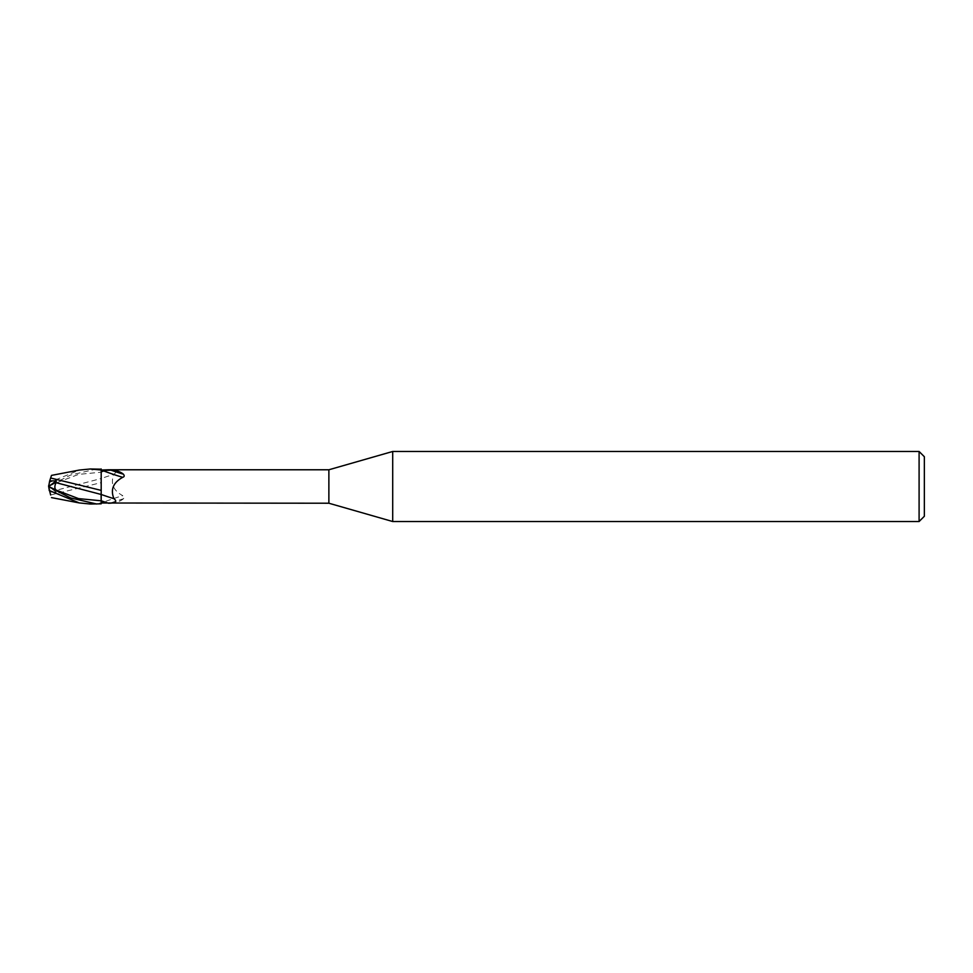 <?xml version="1.0" encoding="UTF-8"?>
<svg xmlns="http://www.w3.org/2000/svg" width="973" height="973" viewBox="0 0 973 973"><rect width="100%" height="100%" fill="white"/><g stroke="black" fill="none" stroke-linecap="round" stroke-linejoin="round"><path stroke-width="0.73" stroke-dasharray="4.87 3.65" d="M101.168 500.803L101.192 478.534A19.059 0.876 -19.6 0 1 113.926 474.338C117.563 471.333 115.726 469.813 108.404 469.777A26.32 1.204 -19.6 0 0 101.192 472.233L101.192 469.181M101.107 494.454L101.107 495.245M101.107 490.842L101.192 469.606L101.107 490.842M50.632 494.989L101.107 482.644L101.192 502.81L101.204 468.475L101.192 501.569L102.724 502.421A18.086 0.827 -19.6 0 1 122.793 495.695C113.221 490.489 110.265 483.374 113.926 474.338M101.192 470.19L101.192 472.197L78.558 474.386L55.96 482.997C54.476 484.566 54.5 487.011 56.033 490.331L101.107 478.546L101.107 482.742L101.119 476.332L101.119 496.668M102.724 502.421L110.946 502.859A18.998 0.864 -19.6 0 1 123.401 498.808C124.593 497.276 124.398 496.242 122.793 495.695M110.946 502.859C116.055 502.786 120.202 501.436 123.401 498.808M101.192 501.569L101.192 503.734M101.192 494.466L101.192 475.736M90.854 504.014L101.192 502.968L101.192 482.62M328.874 469.777L328.874 503.223M924.35 456.726L924.35 516.274M919.096 451.472L919.096 521.528M392.703 451.472L392.703 521.528M49.708 480.857L49.161 482.535L79.3 470.056M96.68 468.986L70.555 475.067L48.65 486.281L48.65 487.4M56.276 482.644L48.65 486.5L55.96 482.997M49.635 491.924L50.693 495.16M56.252 492.131L49.708 492.143L48.65 488.884L48.662 486.488L56.252 492.131L56.033 490.331M49.161 482.535L48.65 486.281M56.276 490.356L48.65 486.5M48.65 486.33L52.98 484.323"/><path stroke-width="1.46" d="M392.703 521.528L328.874 503.223L328.874 469.777L392.703 451.472L919.096 451.472L924.35 456.726L924.35 516.274L919.096 521.528L392.703 521.528L392.703 451.472M919.096 521.528L919.096 451.472M101.107 495.245L101.192 503.819L90.854 504.014M101.192 470.19L101.192 469.181L90.307 468.986L101.192 470.032L101.192 475.736L101.192 470.032L108.404 469.777L328.874 469.777M328.874 503.223L101.192 503.005L101.192 503.819M101.192 471.431L102.724 470.579L110.946 470.141C116.055 470.214 120.202 471.564 123.401 474.192C124.593 475.724 124.398 476.758 122.793 477.305C113.221 482.511 110.265 489.626 113.926 498.663C117.563 501.667 115.726 503.187 108.404 503.223A26.32 1.204 -160.4 0 1 101.192 500.767L101.192 475.736M101.192 503.734L101.119 496.668M102.724 470.579A18.086 0.827 -160.4 0 0 122.793 477.305M110.946 470.141A18.998 0.864 -160.4 0 0 123.401 474.192M101.192 494.466A19.059 0.876 -160.4 0 0 113.926 498.663M101.192 490.38L50.632 478.011L51.484 475.396L49.708 480.857L56.252 480.869L56.033 482.669L101.107 494.454M96.68 504.014L70.555 497.933L48.65 486.719L48.65 485.6M50.632 494.989L48.65 486.719M49.161 490.465L79.287 502.932L90.294 504.014M49.635 481.076L50.693 477.84M49.708 480.857L48.65 486.5L55.96 490.003C54.476 488.434 54.5 485.989 56.033 482.669M51.484 475.396L79.3 470.056L90.307 468.986M48.662 486.488L56.252 480.869M55.96 490.003L78.558 498.614L101.192 500.803M48.65 486.67L52.98 488.677M79.287 502.932L51.484 497.604"/></g></svg>
